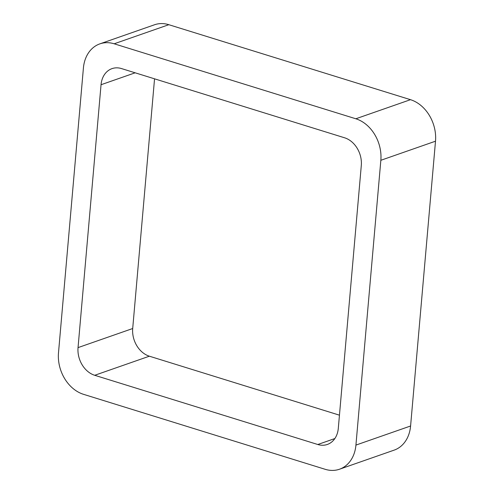 <?xml version="1.0" encoding="UTF-8"?>
<svg xmlns="http://www.w3.org/2000/svg" width="494" height="494" viewBox="0 0 494 494"><rect width="100%" height="100%" fill="white"/><g stroke="black" fill="none" stroke-linecap="round" stroke-linejoin="round"><path stroke-width="0.74" d="M410.588 425.995L435.504 141.198L380.843 160.291L355.927 445.088A34.728 27.102 -109.3 0 1 339.495 469.226L394.156 450.127A34.728 27.102 -109.3 0 0 410.588 425.995L355.927 445.088M99.844 43.873L154.505 24.774A34.728 27.102 -109.3 0 1 168.831 24.7L114.17 43.793A34.728 27.102 -109.3 0 0 99.844 43.873A34.728 27.102 -109.3 0 0 83.412 68.005L58.496 352.802A34.728 27.102 -109.3 0 0 83.505 394.317L325.169 469.3A34.728 27.102 -109.3 0 0 339.495 469.226M114.17 43.793L355.834 118.776A34.728 27.102 -109.3 0 1 380.843 160.291M168.831 24.7L410.495 99.683L355.834 118.776M435.504 141.198A34.728 27.102 -109.3 0 0 410.495 99.683M121.549 68.586L344.621 137.801A23.15 18.068 -109.3 0 1 361.299 165.478L338.297 428.366A23.15 18.068 -109.3 0 1 327.343 444.458A23.15 18.068 -109.3 0 1 317.79 444.507L94.712 375.292A23.15 18.068 -109.3 0 1 78.04 347.615L101.042 84.727A23.15 18.068 -109.3 0 1 111.996 68.635A23.15 18.068 -109.3 0 1 121.549 68.586M339.452 415.176L149.379 356.199L94.712 375.292M154.548 78.824L132.701 328.522A23.15 18.068 -109.3 0 0 149.379 356.199M334.846 438.549L317.79 444.507M132.701 328.522L78.04 347.615M135.158 72.809L101.042 84.727"/></g></svg>

